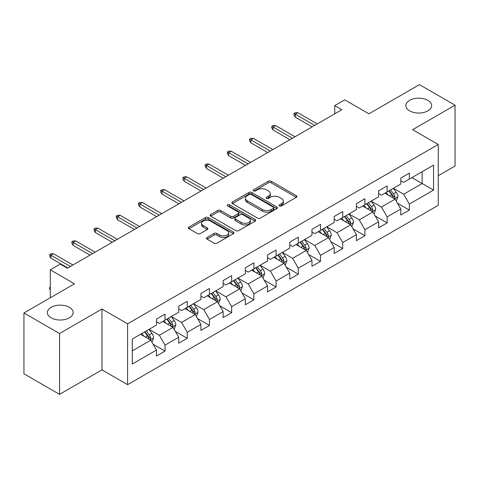 <?xml version="1.0" encoding="UTF-8"?>
<svg xmlns="http://www.w3.org/2000/svg" width="479" height="479" viewBox="0 0 479 479"><rect width="100%" height="100%" fill="white"/><g stroke="black" fill="none" stroke-linecap="round" stroke-linejoin="round"><path stroke-width="0.72" d="M279.544 205.904A1.383 0.796 0 0 0 281.502 205.904L296.351 197.33A1.976 1.144 0 0 0 296.932 196.528A1.976 1.144 0 0 0 296.351 195.719L271.198 181.194A1.976 1.144 0 0 0 268.402 181.194L253.553 189.768A1.383 0.796 0 0 0 253.146 190.331A1.383 0.796 0 0 0 253.553 190.899A1.383 0.796 0 0 0 255.511 190.899L257.433 189.786A6.323 3.652 0 0 1 266.378 189.786L268.474 191.001A6.323 3.652 0 0 1 270.324 193.582A6.323 3.652 0 0 1 268.474 196.162L266.552 197.27A1.383 0.796 0 0 0 266.144 197.839A1.383 0.796 0 0 0 266.552 198.402A1.383 0.796 0 0 0 268.503 198.402L270.425 197.294A6.323 3.652 0 0 1 279.371 197.294L281.466 198.504A6.323 3.652 0 0 1 283.323 201.084A6.323 3.652 0 0 1 281.466 203.665L279.544 204.773A1.383 0.796 0 0 0 279.143 205.341A1.383 0.796 0 0 0 279.544 205.904L279.544 204.773M69.365 307.314A12.885 7.442 0 0 0 55.325 305.698A12.885 7.442 0 0 0 47.367 312.571A12.885 7.442 0 0 0 51.145 317.834A12.885 7.442 0 0 0 65.186 319.445A12.885 7.442 0 0 0 73.143 312.571A12.885 7.442 0 0 0 69.365 307.314M427.855 100.339A12.885 7.442 0 0 0 413.814 98.728A12.885 7.442 0 0 0 405.857 105.602A12.885 7.442 0 0 0 409.635 110.859A12.885 7.442 0 0 0 423.675 112.475A12.885 7.442 0 0 0 431.633 105.602A12.885 7.442 0 0 0 427.855 100.339M207.054 237.512A1.976 1.144 0 0 0 206.473 238.32A1.976 1.144 0 0 0 207.054 239.123L214.107 243.2A1.976 1.144 0 0 0 216.903 243.2L233.393 233.68A1.976 1.144 0 0 0 233.974 232.872A1.976 1.144 0 0 0 233.393 232.064L208.239 217.544A1.976 1.144 0 0 0 205.443 217.544L188.954 227.064A1.976 1.144 0 0 0 188.379 227.872A1.976 1.144 0 0 0 188.954 228.675L197.48 233.596A1.976 1.144 0 0 0 200.276 233.596L207.329 229.525A1.976 1.144 0 0 0 207.91 228.717A1.976 1.144 0 0 0 207.329 227.908L203.102 225.471A5.287 3.054 0 0 1 201.557 223.31A5.287 3.054 0 0 1 204.82 220.49A5.287 3.054 0 0 1 210.58 221.154L227.142 230.716A5.287 3.054 0 0 1 228.693 232.872A5.287 3.054 0 0 1 225.423 235.692A5.287 3.054 0 0 1 219.663 235.033L216.903 233.435A1.976 1.144 0 0 0 214.107 233.435L207.054 237.512L207.054 239.123M438.249 175.715L455.05 166.015L455.05 105.188L419.454 84.639L368.914 113.822L344.712 99.848L334.749 105.602L341.862 109.709L67.371 268.186L60.252 264.079L50.289 269.833L50.289 297.776M59.546 333.534L59.546 394.361L101.967 369.866L101.967 309.039L59.546 333.534L23.95 312.985L74.49 283.802L50.289 269.833M101.967 309.039L127.594 323.834L438.249 144.478L438.249 205.305L127.594 384.661L127.594 323.834M455.05 105.188L412.623 129.683L438.249 144.478M257.57 218.107A1.976 1.144 0 0 0 260.366 218.107L276.856 208.587A1.976 1.144 0 0 0 277.437 207.778A1.976 1.144 0 0 0 276.856 206.976L251.703 192.45A1.976 1.144 0 0 0 248.906 192.45L232.417 201.97A1.976 1.144 0 0 0 231.836 202.779A1.976 1.144 0 0 0 232.417 203.587L257.57 218.107M228.148 206.204A1.383 0.796 0 0 1 229.555 206.401L229.555 204.755L255.127 219.52A1.976 1.144 0 0 1 255.702 220.328A1.976 1.144 0 0 1 255.127 221.136L238.638 230.656A1.976 1.144 0 0 1 235.842 230.656L210.688 216.131L210.688 214.52A1.976 1.144 0 0 0 210.107 215.322A1.976 1.144 0 0 0 210.688 216.131M210.688 214.52L217.741 210.443A1.976 1.144 0 0 1 220.538 210.443L230.74 216.334A1.976 1.144 0 0 0 233.536 216.334L238.219 213.628A1.976 1.144 0 0 0 238.793 212.826A1.976 1.144 0 0 0 238.219 212.017L227.597 205.886A1.383 0.796 0 0 1 227.19 205.317A1.383 0.796 0 0 1 228.046 204.581A1.383 0.796 0 0 1 229.555 204.755M59.546 394.361L23.95 373.812L23.95 312.985M153.154 344.263L165.039 351.125L165.039 345.125L178.709 337.234L178.709 343.233L187.247 338.3L187.247 332.3L200.917 324.409L200.917 330.408L209.461 325.481L209.461 319.481L223.13 311.589L223.13 317.589L231.668 312.655L231.668 306.656L245.338 298.764L245.338 304.764L253.882 299.836L253.882 293.831L267.545 285.939L267.545 291.945L276.09 287.011L276.09 281.011L289.759 273.12L289.759 279.119L298.297 274.186L298.297 268.186L311.967 260.295L311.967 266.294L320.511 261.366L320.511 255.367L334.174 247.475L334.174 253.475L342.719 248.541L342.719 242.542L356.388 234.65L356.388 240.65L364.926 235.722L364.926 229.716L378.596 221.825L378.596 227.83L387.14 222.897L387.14 216.897L400.809 209.006L400.809 215.005L409.347 210.071L409.347 204.072L433.555 190.097L433.555 165.111L422.161 171.686L422.161 183.523L433.555 190.097M165.039 351.125L156.495 356.059L156.495 350.053L132.294 364.028L132.294 339.042L156.495 325.067L156.495 319.068L165.039 314.134L165.039 320.134L178.709 312.242L178.709 306.243L187.247 301.315L187.247 307.314L200.917 299.423L200.917 293.423L209.461 288.49L209.461 294.489L223.13 286.598L223.13 280.598L231.668 275.664L231.668 281.67L245.338 273.778L245.338 267.773L253.882 262.845L253.882 268.845L267.545 260.953L267.545 254.954L276.09 250.02L276.09 256.02L289.759 248.128L289.759 242.129L298.297 237.201L298.297 243.2L311.967 235.309L311.967 229.309L320.511 224.376L320.511 230.375L334.174 222.484L334.174 216.484L342.719 211.55L342.719 217.556L356.388 209.664L356.388 203.659L364.926 198.731L364.926 204.731L378.596 196.839L378.596 190.84L387.14 185.906L387.14 191.905L400.809 184.014L400.809 178.014L409.347 173.087L409.347 179.086L433.555 165.111M162.764 321.451L173.015 327.367L159.345 335.258L149.095 329.342M156.495 321.78L159.345 323.421L165.039 320.134M159.345 335.258L165.039 345.125M173.015 327.367L178.709 337.234M184.972 308.626L195.222 314.547L181.553 322.439L171.302 316.517M178.709 308.955L181.553 310.602L187.247 307.314M181.553 322.439L187.247 332.3M195.222 314.547L200.917 324.409M207.179 295.806L217.43 301.722L203.767 309.614L193.516 303.698M200.917 296.136L203.767 297.776L209.461 294.489M203.767 309.614L209.461 319.481M217.43 301.722L223.13 311.589M229.393 282.981L239.644 288.903L225.974 296.794L215.724 290.873M223.13 283.311L225.974 284.957L231.668 281.67M225.974 296.794L231.668 306.656M239.644 288.903L245.338 298.764M251.601 270.162L261.851 276.078L248.182 283.969L237.931 278.048M245.338 270.485L248.182 272.132L253.882 268.845M248.182 283.969L253.882 293.831M261.851 276.078L267.545 285.939M273.808 257.337L284.065 263.252L270.396 271.144L260.145 265.228M267.545 257.666L270.396 259.307L276.09 256.02M270.396 271.144L276.09 281.011M284.065 263.252L289.759 273.12M296.022 244.512L306.273 250.433L292.603 258.325L282.353 252.403M289.759 244.841L292.603 246.487L298.297 243.2M292.603 258.325L298.297 268.186M306.273 250.433L311.967 260.295M318.23 231.692L328.48 237.608L314.817 245.499L304.566 239.584M311.967 232.022L314.817 233.662L320.511 230.375M314.817 245.499L320.511 255.367M328.48 237.608L334.174 247.475M340.443 218.867L350.694 224.789L337.024 232.68L326.774 226.759M334.174 219.196L337.024 220.843L342.719 217.556M337.024 232.68L342.719 242.542M350.694 224.789L356.388 234.65M362.651 206.048L372.901 211.963L359.232 219.855L348.981 213.939M356.388 206.377L359.232 208.018L364.926 204.731M359.232 219.855L364.926 229.716M372.901 211.963L378.596 221.825M384.859 193.223L395.109 199.138L381.446 207.03L371.195 201.114M378.596 193.552L381.446 195.198L387.14 191.905M381.446 207.03L387.14 216.897M395.109 199.138L400.809 209.006M411.91 177.607L422.161 183.523L403.653 194.211L393.403 188.289M400.809 180.727L403.653 182.373L409.347 179.086M403.653 194.211L409.347 204.072M101.967 369.866L127.594 384.661M334.749 105.602L334.749 113.822M132.294 350.879L150.801 340.192L140.551 334.276M150.801 340.192L156.495 350.053M397.462 203.21L409.347 210.071M375.249 216.035L387.14 222.897M353.041 228.854L364.926 235.722M330.833 241.679L342.719 248.541M308.62 254.499L320.511 261.366M286.412 267.324L298.297 274.186M264.204 280.149L276.09 287.011M241.991 292.968L253.882 299.836M219.783 305.794L231.668 312.655M197.57 318.613L209.461 325.481M175.362 331.438L187.247 338.3M280.101 206.102L281.466 205.311A6.323 3.652 0 0 0 283.323 202.731L283.323 201.084M270.324 193.582L270.324 195.222A6.323 3.652 0 0 1 268.474 197.809L267.102 198.599M296.327 197.348L271.198 182.84A1.976 1.144 0 0 0 268.402 182.84L254.104 191.091M276.832 208.605L251.703 194.097A1.976 1.144 0 0 0 248.906 194.097L232.441 203.599M273.365 208.347A1.383 0.796 0 0 0 273.766 207.778A1.383 0.796 0 0 0 273.365 207.215L251.283 194.468A1.383 0.796 0 0 0 249.325 194.468L247.302 195.636A6.323 3.652 0 0 0 245.446 198.222A6.323 3.652 0 0 0 247.302 200.803L262.39 209.515A6.323 3.652 0 0 0 271.336 209.515L273.365 208.347L273.365 209.988A1.383 0.796 0 0 0 273.766 209.425L273.766 207.778M245.446 198.222L245.446 199.863A6.323 3.652 0 0 0 247.302 202.443L247.302 200.803M273.365 209.988L271.336 211.161A6.323 3.652 0 0 1 262.39 211.161L247.302 202.443M210.712 216.149L217.741 212.089L217.741 210.443M238.793 212.826L238.793 214.466A1.976 1.144 0 0 1 238.219 215.275L233.536 217.975A1.976 1.144 0 0 1 230.74 217.975L220.538 212.089A1.976 1.144 0 0 0 217.741 212.089M229.555 206.401L255.097 221.148M241.326 222.442A5.287 3.054 0 0 0 247.086 223.106A5.287 3.054 0 0 0 250.349 220.286A5.287 3.054 0 0 0 248.805 218.131L242.967 214.76A1.976 1.144 0 0 0 240.171 214.76L235.488 217.46A1.976 1.144 0 0 0 234.914 218.268A1.976 1.144 0 0 0 235.488 219.077L241.326 222.442L241.326 224.088A5.287 3.054 0 0 0 247.086 224.753A5.287 3.054 0 0 0 250.349 221.933L250.349 220.286M234.914 218.268L234.914 219.915A1.976 1.144 0 0 0 235.488 220.717L235.488 219.077M241.326 224.088L235.488 220.717M228.693 232.872L228.693 234.518A5.287 3.054 0 0 1 225.423 237.339A5.287 3.054 0 0 1 219.663 236.674L216.903 235.081A1.976 1.144 0 0 0 214.107 235.081L207.078 239.141M201.557 223.31L201.557 224.956A5.287 3.054 0 0 0 203.102 227.112L203.102 225.471M207.329 227.908L207.329 229.525L203.102 227.112M233.369 233.692L208.239 219.184A1.976 1.144 0 0 0 205.443 219.184L188.983 228.693M396.235 201.09L397.929 196.821A5.335 3.078 -120 0 0 396.229 192.277L393.289 188.355M388.164 195.133L386.17 192.468M394.289 198.665L395.049 197.049A5.335 3.078 -120 0 0 393.522 193.839L390.583 189.918M389.247 190.69L392.505 195.043A2.718 1.569 60 0 1 393.002 195.869L395.049 197.049M388.876 190.905L391.816 194.827A5.335 3.078 60 0 1 393.343 198.037M314.673 125.408L295.28 114.218L295.28 117.175L293.998 115.122L293.998 113.475L295.28 114.218L297.842 112.733L317.236 123.929M295.28 117.175L312.11 126.887M293.998 113.475L295.423 112.655L297.842 112.733M374.027 213.909L375.722 209.646A5.335 3.078 -120 0 0 374.015 205.102L371.081 201.18M365.956 207.952L363.962 205.287M372.075 211.484L372.842 209.874A5.335 3.078 -120 0 0 371.315 206.665L368.375 202.743M367.04 203.515L370.297 207.862A2.718 1.569 60 0 1 370.794 208.688L372.842 209.874M366.663 203.731L369.602 207.652A5.335 3.078 60 0 1 371.129 210.862M351.82 226.735L353.508 222.466A5.335 3.078 -120 0 0 351.808 217.927L348.868 214.005M343.748 220.777L341.749 218.113M349.868 224.31L350.628 222.693A5.335 3.078 -120 0 0 349.101 219.49L346.161 215.562M344.826 216.334L348.089 220.687A2.718 1.569 60 0 1 348.58 221.514L350.628 222.693M344.455 216.55L347.395 220.472A5.335 3.078 60 0 1 348.922 223.681M292.459 138.233L273.072 127.037L273.072 129.995L271.791 127.941L271.791 126.3L273.072 127.037L275.635 125.558L295.022 136.755M273.072 129.995L289.897 139.712M271.791 126.3L273.216 125.474L275.635 125.558M270.252 151.053L250.858 139.862L250.858 142.82L249.577 140.766L249.577 139.12L250.858 139.862L253.421 138.383L272.814 149.574M250.858 142.82L267.689 152.538M249.577 139.12L251.002 138.299L253.421 138.383M329.606 239.56L331.3 235.291A5.335 3.078 -120 0 0 329.6 230.746L326.66 226.824M321.535 233.602L319.541 230.938M327.654 237.135L328.42 235.518A5.335 3.078 -120 0 0 326.894 232.309L323.954 228.387M322.618 229.16L325.876 233.512A2.718 1.569 60 0 1 326.373 234.339L328.42 235.518M322.247 229.375L325.187 233.297A5.335 3.078 60 0 1 326.714 236.506M307.398 252.379L309.093 248.116A5.335 3.078 -120 0 0 307.386 243.572L304.446 239.65M299.327 246.422L297.333 243.757M305.446 249.954L306.213 248.344A5.335 3.078 -120 0 0 304.68 245.134L301.746 241.212M300.405 241.979L303.668 246.332A2.718 1.569 60 0 1 304.159 247.158L306.213 248.344M300.034 242.194L302.973 246.116A5.335 3.078 60 0 1 304.5 249.325M285.185 265.204L286.879 260.935A5.335 3.078 -120 0 0 285.179 256.391L282.239 252.469M277.119 259.247L275.12 256.582M283.239 262.779L283.999 261.163A5.335 3.078 -120 0 0 282.472 257.953L279.532 254.032M278.197 254.804L281.46 259.157A2.718 1.569 60 0 1 281.951 259.983L283.999 261.163M277.826 255.02L280.766 258.941A5.335 3.078 60 0 1 282.293 262.151M248.044 163.878L228.651 152.681L228.651 155.645L227.369 153.585L227.369 151.945L228.651 152.681L231.213 151.202L250.607 162.399M228.651 155.645L245.482 165.357M227.369 151.945L228.794 151.119L231.213 151.202M225.831 176.703L206.443 165.506L206.443 168.464L205.162 166.411L205.162 164.764L206.443 165.506L209.006 164.028L228.393 175.224M206.443 168.464L223.268 178.182M205.162 164.764L206.587 163.944L209.006 164.028M203.623 189.522L184.229 178.326L184.229 181.29L182.948 179.23L182.948 177.589L184.229 178.326L186.792 176.847L206.186 188.043M184.229 181.29L201.06 191.001M182.948 177.589L184.373 176.769L186.792 176.847M262.977 278.024L264.671 273.76A5.335 3.078 -120 0 0 262.965 269.216L260.031 265.294M254.906 272.066L252.912 269.402M261.025 275.599L261.791 273.988A5.335 3.078 -120 0 0 260.265 270.779L257.325 266.857M255.99 267.629L259.247 271.976A2.718 1.569 60 0 1 259.744 272.802L261.791 273.988M255.618 267.839L258.552 271.767A5.335 3.078 60 0 1 260.079 274.976M181.415 202.348L162.022 191.151L162.022 194.109L160.74 192.055L160.74 190.414L162.022 191.151L164.584 189.672L183.978 200.869M162.022 194.109L178.853 203.826M160.74 190.414L162.165 189.588L164.584 189.672M240.769 290.849L242.458 286.58A5.335 3.078 -120 0 0 240.757 282.041L237.818 278.113M232.698 284.891L230.698 282.227M238.817 288.424L239.578 286.807A5.335 3.078 -120 0 0 238.051 283.598L235.117 279.676M233.776 280.449L237.039 284.801A2.718 1.569 60 0 1 237.53 285.628L239.578 286.807M233.405 280.664L236.345 284.586A5.335 3.078 60 0 1 237.871 287.795M159.202 215.167L139.814 203.976L139.814 206.934L138.533 204.88L138.533 203.234L139.814 203.976L142.377 202.497L161.764 213.688M139.814 206.934L156.639 216.652M138.533 203.234L139.952 202.413L142.377 202.497M218.556 303.674L220.25 299.405A5.335 3.078 -120 0 0 218.55 294.86L215.61 290.939M210.485 297.716L208.491 295.046M216.604 301.249L217.37 299.632A5.335 3.078 -120 0 0 215.843 296.423L212.904 292.501M211.568 293.274L214.826 297.627A2.718 1.569 60 0 1 215.322 298.447L217.37 299.632M211.197 293.489L214.137 297.411A5.335 3.078 60 0 1 215.664 300.62M136.994 227.992L117.6 216.795L117.6 219.753L116.319 217.7L116.319 216.059L117.6 216.795L120.163 215.316L139.557 226.513M117.6 219.753L134.431 229.471M116.319 216.059L117.744 215.233L120.163 215.316M196.348 316.493L198.043 312.23A5.335 3.078 -120 0 0 196.336 307.686L193.402 303.764M188.277 310.536L186.283 307.871M194.396 314.068L195.163 312.458A5.335 3.078 -120 0 0 193.636 309.248L190.696 305.327M189.361 306.093L192.618 310.446A2.718 1.569 60 0 1 193.109 311.272L195.163 312.458M188.983 306.309L191.923 310.23A5.335 3.078 60 0 1 193.45 313.44M114.78 240.817L95.393 229.621L95.393 232.578L94.112 230.525L94.112 228.878L95.393 229.621L97.956 228.142L117.343 239.332M95.393 232.578L112.218 242.296M94.112 228.878L95.537 228.058L97.956 228.142M174.134 329.318L175.829 325.049A5.335 3.078 -120 0 0 174.128 320.505L171.189 316.583M166.069 323.361L164.069 320.696M172.189 326.894L172.949 325.277A5.335 3.078 -120 0 0 171.422 322.068L168.482 318.146M167.147 318.918L170.41 323.271A2.718 1.569 60 0 1 170.901 324.097L172.949 325.277M166.776 319.134L169.716 323.056A5.335 3.078 60 0 1 171.243 326.265M92.573 253.636L73.179 242.44L73.179 245.404L71.898 243.344L71.898 241.703L73.179 242.44L75.742 240.961L95.135 252.158M73.179 245.404L90.01 255.115M71.898 241.703L73.323 240.883L75.742 240.961M151.927 342.138L153.621 337.875A5.335 3.078 -120 0 0 151.921 333.33L148.981 329.408M143.856 336.18L141.862 333.516M149.975 339.713L150.741 338.102A5.335 3.078 -120 0 0 149.214 334.893L146.275 330.971M144.939 331.743L148.197 336.09A2.718 1.569 60 0 1 148.694 336.917L150.741 338.102M144.568 331.953L147.502 335.881A5.335 3.078 60 0 1 149.035 339.09M50.289 290.011L49.69 289.047L49.69 287.406L50.289 287.059M50.289 287.747L49.69 287.406M70.365 266.462L50.972 255.265L50.972 258.223L49.69 256.169L49.69 254.523L50.972 255.265L53.534 253.786L72.928 264.983M50.972 258.223L67.802 267.941M49.69 254.523L51.115 253.702L53.534 253.786M281.466 205.311L281.466 203.665M266.552 198.402L266.552 197.27M268.474 197.809L268.474 196.162M253.553 190.899L253.553 189.768M268.402 182.84L268.402 181.194M271.198 182.84L271.198 181.194M296.351 197.33L296.351 195.719M232.417 203.587L232.417 201.97M248.906 194.097L248.906 192.45M251.703 194.097L251.703 192.45M276.856 208.587L276.856 206.976M262.39 211.161L262.39 209.515M271.336 211.161L271.336 209.515M220.538 212.089L220.538 210.443M230.74 217.975L230.74 216.334M233.536 217.975L233.536 216.334M238.219 215.275L238.219 213.628M255.127 221.136L255.127 219.52M214.107 235.081L214.107 233.435M216.903 235.081L216.903 233.435M219.663 236.674L219.663 235.033M188.954 228.675L188.954 227.064M205.443 219.184L205.443 217.544M208.239 219.184L208.239 217.544M233.393 233.68L233.393 232.064M394.582 198.839L397.893 196.929M393.522 193.839L396.229 192.277M389.726 196.031L391.816 194.827M372.375 211.658L375.686 209.748M371.315 206.665L374.015 205.102M367.519 208.856L369.602 207.652M350.167 224.483L353.478 222.573M349.101 219.49L351.808 217.927M345.305 221.675L347.395 220.472M327.953 237.303L331.264 235.393M326.894 232.309L329.6 230.746M323.097 234.5L325.187 233.297M305.746 250.128L309.057 248.218M304.68 245.134L307.386 243.572M300.89 247.326L302.973 246.116M283.538 262.953L286.843 261.037M282.472 257.953L285.179 256.391M278.676 260.145L280.766 258.941M261.324 275.772L264.636 273.862M260.265 270.779L262.965 269.216M256.469 272.97L258.552 271.767M239.117 288.598L242.428 286.687M238.051 283.598L240.757 282.041M234.255 285.789L236.345 284.586M216.903 301.417L220.214 299.507M215.843 296.423L218.55 294.86M212.047 298.615L214.137 297.411M194.696 314.242L198.007 312.332M193.636 309.248L196.336 307.686M189.84 311.44L191.923 310.23M172.488 327.067L175.799 325.151M171.422 322.068L174.128 320.505M167.626 324.259L169.716 323.056M150.274 339.886L153.585 337.976M149.214 334.893L151.921 333.33M145.418 337.084L147.502 335.881"/></g></svg>
